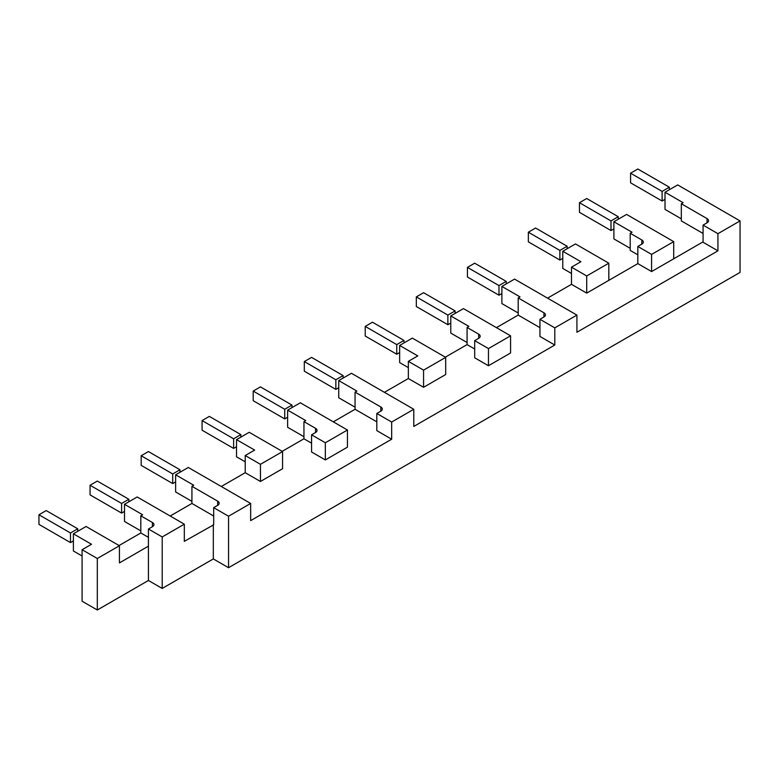 <?xml version="1.0" encoding="UTF-8"?>
<svg xmlns="http://www.w3.org/2000/svg" width="779" height="779" viewBox="0 0 779 779"><rect width="100%" height="100%" fill="white"/><g stroke="black" fill="none" stroke-linecap="round" stroke-linejoin="round"><path stroke-width="1.17" d="M637.826 169.004L669.356 187.213L662.111 191.4L630.571 173.191L637.826 169.004M669.356 189.725L669.356 187.213M630.571 173.191L630.571 182.822L662.111 201.031L662.111 191.4M662.111 201.031L665.013 199.356M586.704 198.518L618.244 216.728L610.999 220.915L579.459 202.706L586.704 198.518M618.244 219.24L618.244 216.728M579.459 202.706L579.459 212.336L610.999 230.545L610.999 220.915M610.999 230.545L613.891 228.87M535.592 228.033L567.131 246.242L559.877 250.419L528.347 232.21L535.592 228.033M567.131 248.744L567.131 246.242M528.347 232.21L528.347 241.841L559.877 260.05L559.877 250.419M559.877 260.05L562.779 258.375M474.693 263.195L506.233 281.394L498.979 285.581L467.439 267.372L474.693 263.195M506.233 283.907L506.233 281.394M467.439 267.372L467.439 277.003L498.979 295.212L498.979 285.581M498.979 295.212L501.88 293.537M423.572 292.7L455.111 310.909L447.867 315.096L416.327 296.887L423.572 292.7M455.111 313.421L455.111 310.909M416.327 296.887L416.327 306.517L447.867 324.726L447.867 315.096M447.867 324.726L450.768 323.051M372.459 322.214L403.999 340.423L396.754 344.61L365.215 326.401L372.459 322.214M403.999 342.935L403.999 340.423M365.215 326.401L365.215 336.022L396.754 354.231L396.754 344.61M396.754 354.231L399.646 352.556M311.561 357.376L343.101 375.585L335.846 379.772L304.307 361.563L311.561 357.376M343.101 378.097L343.101 375.585M304.307 361.563L304.307 371.184L335.846 389.393L335.846 379.772M335.846 389.393L338.748 387.718M260.449 386.881L291.989 405.09L284.734 409.277L253.194 391.068L260.449 386.881M291.989 407.602L291.989 405.09M253.194 391.068L253.194 400.698L284.734 418.907L284.734 409.277M284.734 418.907L287.636 417.232M209.327 416.395L240.867 434.604L233.622 438.791L202.082 420.582L209.327 416.395M240.867 437.116L240.867 434.604M202.082 420.582L202.082 430.212L233.622 448.412L233.622 438.791M233.622 448.412L236.524 446.747M148.429 451.557L179.968 469.766L172.714 473.953L141.174 455.744L148.429 451.557M179.968 472.278L179.968 469.766M141.174 455.744L141.174 465.365L172.714 483.574L172.714 473.953M172.714 483.574L175.616 481.899M97.317 481.062L128.856 499.271L121.602 503.458L90.062 485.249L97.317 481.062M128.856 501.783L128.856 499.271M90.062 485.249L90.062 494.879L121.602 513.088L121.602 503.458M121.602 513.088L124.504 511.414M46.204 510.576L77.734 528.785L70.49 532.972L38.95 514.763L46.204 510.576M77.734 531.297L77.734 528.785M38.95 514.763L38.95 524.394L70.49 542.603L70.49 532.972M70.49 542.603L73.392 540.928M703.077 233.466L681.323 220.915L681.323 203.747L683.134 202.706L665.013 192.238L677.701 184.915L740.05 220.915L740.05 272.397L228.549 567.716L228.549 516.224L213.68 507.645L217.672 505.347A5.122 2.96 -0 0 0 219.172 503.253A5.122 2.96 -0 0 0 217.672 501.16L191.926 486.3L193.747 485.249L175.616 474.791L188.304 467.458L250.653 503.458L250.653 520.625L391.671 439.21L391.671 422.043L376.812 413.464L380.804 411.166A5.122 2.96 -0 0 0 382.304 409.072A5.122 2.96 -0 0 0 380.804 406.979L355.058 392.119L356.87 391.068L338.748 380.6L351.436 373.277L413.785 409.277L391.671 422.043M376.812 413.464L376.812 430.621L391.671 439.21M333.315 421.838L355.058 409.277L376.812 421.838M311.561 434.809L311.561 451.976L325.34 459.931L347.444 447.156L347.444 429.998L325.34 442.764L311.561 434.809L315.544 432.511A5.122 2.96 -0 0 0 317.053 430.417A5.122 2.96 -0 0 0 315.544 428.323L303.946 421.624L305.757 420.582L287.636 410.114L300.324 402.792L347.444 429.998M282.193 451.343L303.946 438.791L311.561 443.183M282.563 451.557L260.449 464.323L245.219 455.53L254.645 450.087L236.524 439.629L249.212 432.296L282.563 451.557L282.563 468.715L260.449 481.48L245.219 472.697L221.294 486.505M170.182 516.019L191.926 503.458L213.68 516.019M184.321 524.179L162.207 536.945L148.429 528.999L152.421 526.692A5.122 2.96 -0 0 0 153.921 524.598A5.122 2.96 -0 0 0 152.421 522.505L140.814 515.805L142.625 514.763L124.504 504.295L137.192 496.973L184.321 524.179L184.321 541.347L213.68 524.812L213.68 507.645M496.437 327.657L518.191 315.096L539.944 327.657M474.693 340.627L474.693 357.795L488.462 365.74L510.576 352.975L510.576 335.817L488.462 348.583L474.693 340.627L478.676 338.329A5.122 2.96 -0 0 0 480.176 336.236A5.122 2.96 -0 0 0 478.676 334.142L467.079 327.443L468.89 326.401L450.768 315.933L463.456 308.611L510.576 335.817M445.325 357.162L467.079 344.61L474.693 349.002M445.685 357.376L423.572 370.142L408.352 361.349L417.778 355.906L399.646 345.448L412.334 338.115L445.685 357.376L445.685 374.533L423.572 387.299L408.352 378.516L384.427 392.324M413.785 409.277L413.785 426.444L554.804 345.029L554.804 327.862L539.944 319.283L543.927 316.975A5.122 2.96 -0 0 0 545.436 314.882A5.122 2.96 -0 0 0 543.927 312.798L518.191 297.929L520.002 296.887L501.88 286.419L514.568 279.096L576.918 315.096L554.804 327.862M539.944 319.283L539.944 336.44L554.804 345.029M703.077 241.841L651.595 271.559L637.826 263.614L586.704 293.118L571.484 284.325L547.559 298.143M576.918 315.096L576.918 332.253L717.936 250.838L717.936 233.681L703.077 225.102L707.059 222.794A5.122 2.96 -0 0 0 708.559 220.7A5.122 2.96 -0 0 0 707.059 218.607L681.323 203.747M703.077 225.102L703.077 242.259L717.936 250.838M228.549 567.716L213.319 558.923L162.207 588.437L148.429 580.482L97.317 609.996L82.087 601.203L82.087 549.711L91.513 544.278L73.392 533.81L86.08 526.487L119.43 545.738L97.317 558.504L97.317 609.996M119.43 545.738L119.43 562.905L148.429 546.157L148.429 528.999M119.07 545.534L140.814 532.972L148.429 537.364M450.768 315.933L450.768 333.091L467.079 342.517M467.079 344.61L467.079 327.443M488.462 365.74L488.462 348.583M260.449 481.48L260.449 464.323M245.219 472.697L245.219 455.53M245.219 461.811L236.524 456.786L236.524 439.629M124.504 504.295L124.504 521.463L140.814 530.879M140.814 532.972L140.814 515.805M162.207 588.437L162.207 536.945M213.319 524.598L213.319 558.923M148.429 546.157L148.429 580.482M287.636 410.114L287.636 427.281L303.946 436.698M303.946 438.791L303.946 421.624M325.34 459.931L325.34 442.764M423.572 387.299L423.572 370.142M408.352 378.516L408.352 361.349M408.352 367.63L399.646 362.605L399.646 345.448M355.058 407.183L338.748 397.767L338.748 380.6M355.058 409.277L355.058 392.119M191.926 501.364L175.616 491.948L175.616 474.791M191.926 503.458L191.926 486.3M250.653 503.458L228.549 516.224M518.191 313.002L501.88 303.586L501.88 286.419M518.191 315.096L518.191 297.929M681.323 218.821L665.013 209.405L665.013 192.238M740.05 220.915L717.936 233.681M641.808 244.148A5.122 2.96 -0 0 0 643.308 242.055A5.122 2.96 -0 0 0 641.808 239.961L630.211 233.262L632.022 232.21L613.891 221.752L626.579 214.42L673.708 241.636L651.595 254.402L637.826 246.446L641.808 244.148L641.808 239.961M637.826 254.821L630.211 250.419L630.211 233.262M630.211 248.326L613.891 238.91L613.891 221.752M673.708 258.794L673.708 241.636M651.595 271.559L651.595 254.402M637.826 263.614L637.826 246.446M608.818 263.195L586.704 275.961L571.484 267.168L580.91 261.725L562.779 251.257L575.467 243.934L608.818 263.195L608.818 280.352M586.704 293.118L586.704 275.961M571.484 284.325L571.484 267.168M571.484 273.448L562.779 268.424L562.779 251.257M97.317 558.504L82.087 549.711M82.087 555.992L73.392 550.967L73.392 533.81M478.676 338.329L478.676 334.142M152.421 526.692L152.421 522.505M315.544 432.511L315.544 428.323M380.804 411.166L380.804 406.979M217.672 505.347L217.672 501.16M543.927 316.975L543.927 312.798M707.059 222.794L707.059 218.607"/></g></svg>
